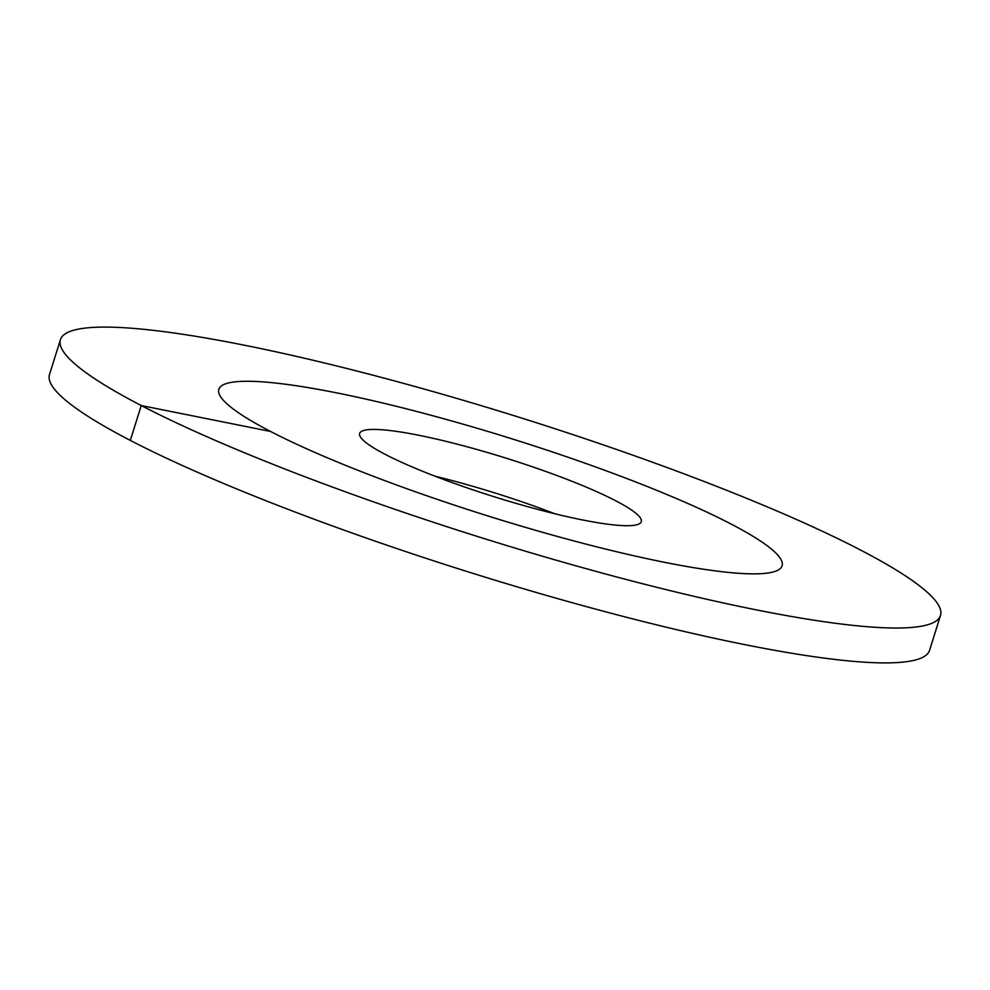 <?xml version="1.0" encoding="UTF-8"?>
<svg xmlns="http://www.w3.org/2000/svg" width="990" height="990" viewBox="0 0 990 990"><rect width="100%" height="100%" fill="white"/><g stroke="black" fill="none" stroke-linecap="round" stroke-linejoin="round"><path stroke-width="1.49" d="M554.969 513.798A147.559 20.196 17.4 0 0 435.031 476.202M663.572 562.122A295.131 40.392 -162.6 0 1 365.743 473.356A295.131 40.392 -162.6 0 1 218.84 389.305A295.131 40.392 -162.6 0 1 337.355 393.005A295.131 40.392 17.4 0 1 635.184 481.771A295.131 40.392 17.4 0 1 782.088 565.822A295.131 40.392 17.4 0 0 730.36 523.661A295.131 40.392 -162.6 0 0 420.639 412.508A295.131 40.392 -162.6 0 0 218.84 389.305A295.131 40.392 -162.6 0 0 270.567 431.467A295.131 40.392 17.4 0 0 580.288 542.619A295.131 40.392 17.4 0 0 782.088 565.822A295.131 40.392 17.4 0 1 663.572 562.122M582.021 519.837A147.559 20.196 -162.6 0 1 433.1 475.46A147.559 20.196 -162.6 0 1 359.655 433.434A147.559 20.196 -162.6 0 1 418.906 435.291A147.559 20.196 17.4 0 1 567.827 479.667A147.559 20.196 17.4 0 1 641.273 521.693A147.559 20.196 17.4 0 1 582.021 519.837M130.321 440.414A461.142 63.113 -162.6 0 1 49.5 374.542L60.427 339.669A461.142 63.113 -162.6 0 1 375.742 375.915A461.142 63.113 -162.6 0 1 859.679 549.586A461.142 63.113 17.4 0 1 940.5 615.458L929.573 650.331A461.142 63.113 17.4 0 1 614.258 614.085A461.142 63.113 17.4 0 1 130.321 440.414L141.248 405.541A461.142 63.113 -162.6 0 1 60.427 339.669M270.567 431.467L141.248 405.541A461.142 63.113 17.4 0 0 625.185 579.212A461.142 63.113 17.4 0 0 940.5 615.458"/></g></svg>
